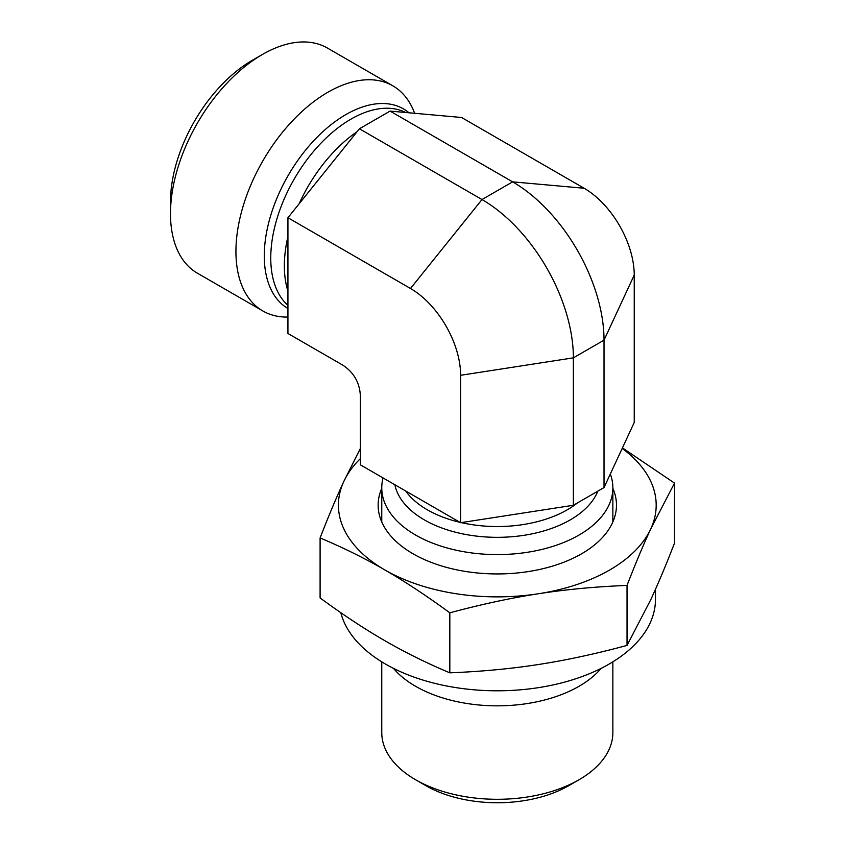 <?xml version="1.0" encoding="UTF-8"?>
<svg xmlns="http://www.w3.org/2000/svg" width="845" height="845" viewBox="0 0 845 845"><rect width="100%" height="100%" fill="white"/><g stroke="black" fill="none" stroke-linecap="round" stroke-linejoin="round"><path stroke-width="1.27" d="M610.322 473.992A115.543 66.713 180 0 1 612.857 487.871A115.543 66.713 180 0 1 541.529 549.514A115.543 66.713 180 0 1 415.603 535.043A115.543 66.713 180 0 1 381.76 487.871A115.543 66.713 180 0 1 383.049 477.932M601.175 668.342A115.543 66.713 180 0 1 415.603 686.298A115.543 66.713 180 0 1 393.432 668.342M612.857 661.836L612.857 732.583A115.543 66.713 180 0 1 579.015 779.755A115.543 66.713 180 0 1 415.603 779.755L415.603 779.755A115.543 66.713 180 0 1 381.76 732.583L381.76 661.836M415.603 779.755L425.817 785.649A101.104 58.368 0 0 0 568.801 785.649L579.015 779.755M460.62 375.296A70.885 40.919 60 0 0 410.49 288.483L287.934 217.725L287.934 333.479L342.69 365.082C353.738 372.318 359.632 382.531 360.371 395.724L360.371 464.834L460.62 522.706L573.385 505.268L604.027 487.576L634.236 422.468L634.236 275.058L604.027 340.155L573.385 357.847L460.62 375.296L460.62 522.706M410.49 288.483L481.988 199.547L512.63 181.855L584.117 188.245L461.56 117.487L390.073 111.096L359.431 128.789L287.934 217.725M584.117 188.245A70.885 40.919 60 0 1 634.236 275.058M287.934 317.055A129.993 75.047 -60 0 1 262.858 310.981L197.413 273.199A129.993 75.047 -60 0 1 170.489 213.69A129.993 75.047 -60 0 1 262.404 54.481A129.993 75.047 -60 0 1 327.395 48.038L392.851 85.831A129.993 75.047 -60 0 1 413.723 110.959L414.546 112.987M262.404 54.481L252.19 60.375A115.543 66.713 120 0 0 170.489 201.892L170.489 213.69M262.858 310.981A129.993 75.047 -60 0 1 262.858 160.877A129.993 75.047 -60 0 1 392.851 85.831M604.027 487.576L604.027 340.155A129.253 74.624 60 0 0 512.63 181.855L390.073 111.096M573.385 505.268L573.385 357.847A129.253 74.624 60 0 0 481.988 199.547L359.431 128.789M622.438 447.892L674.511 483.108L650.777 528.885A158.881 91.725 0 0 0 622.184 448.441M627.032 585.416C595.334 586.694 565.801 589.472 538.423 593.75A158.881 91.725 0 0 0 650.777 528.885C643.436 544.645 635.524 563.488 627.032 585.416L627.032 645.422L650.777 599.644C658.149 583.779 666.061 564.935 674.511 543.113L674.511 483.108M449.825 612.826C426.619 595.809 404.998 581.54 384.961 570.005A158.881 91.725 0 0 0 538.423 593.75C511.056 597.943 481.523 604.302 449.825 612.826L449.825 672.831C481.375 671.564 510.908 668.796 538.423 664.508C565.949 660.272 595.482 653.914 627.032 645.422M360.371 458.624A158.881 91.725 0 0 0 343.841 481.407L360.371 448.484M320.097 537.938C328.599 516.01 336.511 497.166 343.841 481.407A158.881 91.725 0 0 0 384.961 570.005C364.924 558.397 343.302 547.708 320.097 537.938L320.097 597.943C343.197 614.885 364.818 629.166 384.961 640.763C405.114 652.424 426.725 663.114 449.825 672.831M612.857 488.336A119.156 68.794 180 0 1 556.116 564.978A119.156 68.794 180 0 1 413.047 553.792A119.156 68.794 180 0 1 381.76 488.336M340.81 612.688A158.152 91.313 0 0 0 508.764 690.555A158.152 91.313 0 0 0 655.466 599.485L655.466 589.314M405.695 490.998A98.939 57.122 0 0 0 427.348 509.82A98.939 57.122 0 0 0 459.944 522.326M461.222 522.611A98.939 57.122 0 0 0 577.484 502.891M394.847 484.734A103.164 59.562 0 0 0 424.359 519.886A103.164 59.562 0 0 0 525.759 535.022A103.164 59.562 0 0 0 597.837 491.146M357.076 131.714A113.378 65.466 120 0 0 299.13 203.793M287.934 236.473A113.378 65.466 120 0 0 287.596 290.025M405.357 112.332A113.378 65.466 120 0 0 296.532 175.137A113.378 65.466 120 0 0 287.934 305.362M408.737 112.554A115.321 66.575 120 0 0 291.113 170.542A115.321 66.575 120 0 0 287.934 308.509M612.857 521.957L612.857 487.871M381.76 521.957L381.76 487.871"/></g></svg>
